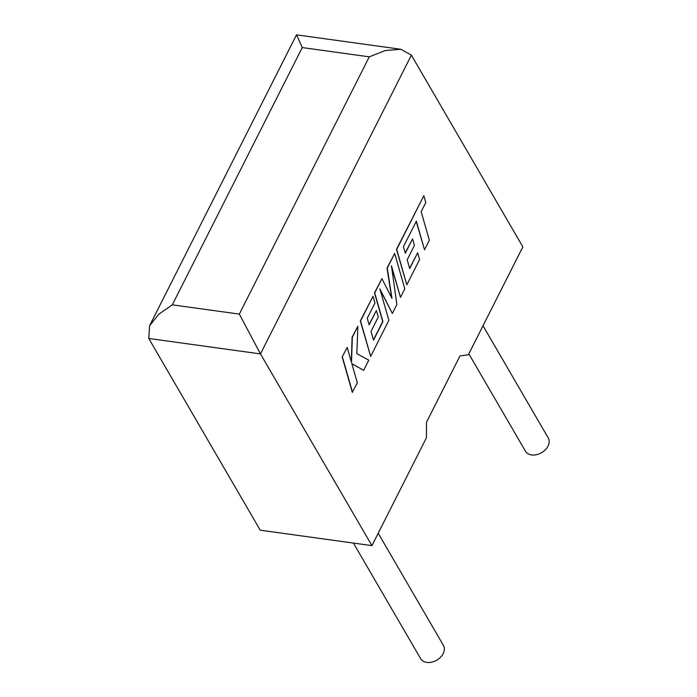 <?xml version="1.0" encoding="UTF-8"?>
<svg xmlns="http://www.w3.org/2000/svg" width="697" height="697" viewBox="0 0 697 697"><rect width="100%" height="100%" fill="white"/><g stroke="black" fill="none" stroke-linecap="round" stroke-linejoin="round"><path stroke-width="1.05" d="M468.828 353.823L525.442 451.186A13.182 9.401 -30.2 0 0 536.559 454.679A13.182 9.401 -30.2 0 0 548.008 446.106A13.182 9.401 -30.2 0 0 548.234 437.934L483.012 325.76M378.21 533.231L443.431 645.413A13.182 9.401 149.8 0 1 443.205 653.586A13.182 9.401 149.8 0 1 431.757 662.15A13.182 9.401 149.8 0 1 420.639 658.665L353.431 543.076M411.387 55.159L260.469 353.919L371.937 545.638L426.442 437.751L426.468 422.295L460.003 355.897L468.358 354.764L522.855 246.877L411.387 55.159L400.81 49.269L385.302 50.541L369.279 56.84L302.254 47.57L296.53 34.85L400.81 49.269M302.254 47.57L172.298 304.842L158.872 314.181L149.576 325.717L148.766 338.472L260.234 530.19L371.937 545.638M148.766 338.472L260.469 353.919L239.324 314.103L369.279 56.84M363.634 370.316L368.783 360.131L356.838 353.675L357.883 326.274L352.316 337.287L351.523 362.501L347.202 347.42L342.166 356.916L352.29 392.306L357.317 382.819L351.819 363.616L363.634 370.316L351.846 363.729M342.393 356.951L352.516 392.333M357.883 326.274L352.098 337.261L351.323 361.795M347.202 347.42L342.166 356.916M394.676 253.447L387.262 268.118L391.975 298.386L381.921 278.695L374.716 292.94L382.914 321.596L373.548 340.153L371.022 331.371L378.271 317.013L376.397 310.487L369.14 324.846L367.267 318.241L374.969 302.995L373.034 296.277L360.549 321.003L370.665 356.402L388.874 320.35L379.856 288.854L392.35 313.467L396.863 304.545L391.435 265.688L400.496 297.34L404.791 288.837L394.676 253.447L387.035 268.092L391.662 297.776M381.921 278.695L374.498 292.914L382.697 321.57L373.461 339.848M376.397 310.487L369.053 324.541M373.034 296.277L360.323 320.968L370.665 356.402M380.126 289.795L392.35 313.467M391.644 267.151L400.496 297.34M424.525 249.779L429.343 240.238L421.171 211.688L425.797 202.531L423.846 195.691L396.706 249.413L406.83 284.812L419.603 259.528L417.66 252.811L409.705 268.563L407.179 259.789L414.436 245.431L412.554 238.897L405.305 253.264L403.432 246.66L416.362 221.219L424.525 249.779L416.222 221.489M423.846 195.691L396.488 249.387L406.83 284.812M417.66 252.811L409.618 268.267M412.554 238.897L405.218 252.959M172.298 304.842L239.324 314.103M149.576 325.717L296.486 34.867"/></g></svg>
